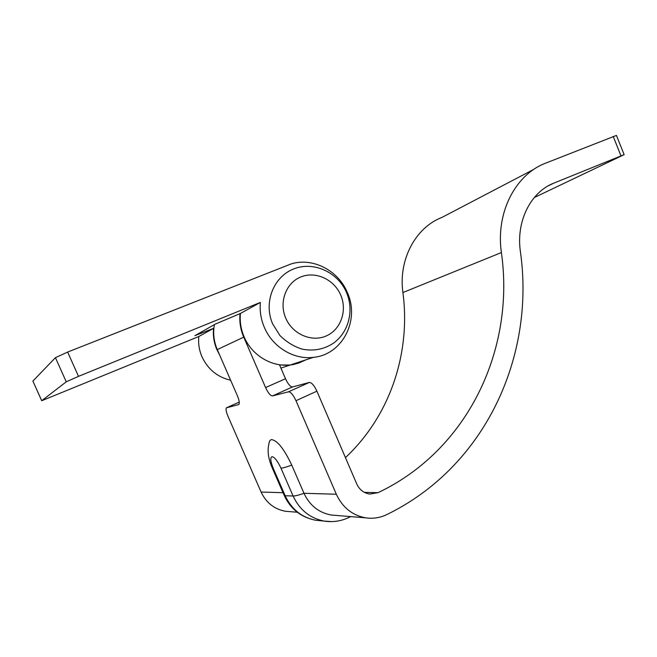 <?xml version="1.0" encoding="UTF-8"?>
<svg xmlns="http://www.w3.org/2000/svg" width="657" height="657" viewBox="0 0 657 657"><rect width="100%" height="100%" fill="white"/><g stroke="black" fill="none" stroke-linecap="round" stroke-linejoin="round"><path stroke-width="0.99" d="M534.281 197.527L624.134 154.658L553.867 183.106C530.7 192.049 515.975 221.22 520.377 251.434C535.398 356.283 485.334 466.618 386.784 514.595C380.025 517.847 372.954 518.923 365.571 517.823C352.251 515.302 342.502 507.442 336.327 494.236L295.978 400.704C293.219 394.857 290.731 391.892 288.489 391.818L309.316 382.448C311.64 382.473 314.169 385.38 316.904 391.17L356.743 483.93C359.478 489.769 363.822 493.144 369.768 494.056L378.062 492.668C468.342 449.881 515.154 348.933 501.39 252.551C495.624 212.704 515.326 174.475 545.753 163.108L616.447 135.416M289.901 511.631L285.475 511.269C274.314 509.191 266.192 502.786 261.1 492.052L227.93 416.144C226.139 411.799 225.638 409.024 226.435 407.825L238.778 404.548M336.08 515.408L331.161 515.006C318.752 512.674 309.693 505.438 303.977 493.292L291.757 465.115C286.534 467.028 282.945 468.047 280.974 468.162C277.624 461.025 274.634 457.19 272.031 456.664C270.06 457.551 270.487 461.493 273.312 468.482L285.171 495.723L293.088 496.019L280.974 468.162M273.312 468.482L272.277 468.014C268.302 458.783 267.185 450.768 268.927 443.96C269.165 441.299 270.06 439.853 271.612 439.615C277.443 440.51 284.161 449.01 291.757 465.115M305.521 359.946L299.181 362.902L293.548 364.504L290.065 365.062L279.57 364.964L285.508 378.719C288.053 384.156 290.386 386.899 292.505 386.948L272.483 395.933L288.489 391.818M272.483 395.933C270.446 395.834 268.146 393.042 265.584 387.564L285.508 378.719M238.573 404.646L238.852 404.49C239.731 403.209 239.238 400.269 237.358 395.678L217.278 349.598L243.731 337.131L265.584 387.564M345.442 457.625C390.225 415.676 410.912 352.924 402.913 292.554C398.282 259.605 415.536 227.478 442.062 217.352L533.96 169.276M214.42 324.615C212.86 333.132 213.821 341.459 217.278 349.598M243.731 337.131C240.487 329.527 239.255 321.7 240.027 313.635M292.505 386.948L309.316 382.448M230.632 380.247C217.492 377.175 207.94 369.357 201.995 356.8C199.178 350.255 198.118 343.496 198.808 336.515L213.566 328.344L194.899 335.661L215.406 324.057L240.421 313.471C239.665 321.528 240.897 329.346 244.141 336.934C251.91 355.478 271.998 367.378 290.525 364.914L298.549 363.132L305.998 359.79M219.561 354.829L216.941 349.754C213.977 342.839 212.852 335.702 213.566 328.344M347.413 292.702C360.02 320.222 342.42 354.764 313.397 357.342C293.868 359.905 272.614 347.175 264.36 327.408C260.919 319.318 259.597 310.991 260.377 302.417L78.503 376.354L66.25 381.816L55.434 357.671L67.646 352.062L291.1 263.933C312.855 257.117 338.462 270.569 347.413 292.702M240.421 313.471L260.377 302.417M198.808 336.515L41.711 400.729L66.25 381.816M41.687 400.68L32.883 381.076L55.434 357.671M285.746 318.136C292.521 334.199 311.64 342.453 326.168 335.982C340.794 329.74 347.479 310.712 340.753 295.157C334.241 279.521 315.738 270.856 300.939 276.909C286.041 282.724 278.757 302.171 285.746 318.136M548.267 185.816L553.867 183.106M261.1 492.052L283.019 492.684M331.785 521.617L324.172 521.091C309.989 518.266 299.625 509.914 293.088 496.019C295.116 496.051 298.746 495.148 303.977 493.292L336.327 494.236M316.904 391.17L295.978 400.704M620.964 155.832L613.219 136.442M364.356 492.356L378.062 492.668M402.913 292.554L501.39 252.551M272.425 468.359L284.054 495.058L285.171 495.723C291.568 509.306 301.727 517.486 315.647 520.245L320.871 520.763M239.255 402.1L226.681 407.693M348.497 517.667L350.066 516.55M67.646 352.062L78.503 376.354M32.883 381.076L41.711 400.663M200.648 332.409L201.099 333.444M272.622 323.827C263.506 302.976 273.123 277.197 293.318 269.074C313.463 260.722 338.199 272.302 346.617 292.8C354.222 310.687 348.653 332.598 333.14 343.381C323.794 349.409 313.52 351.331 302.335 349.163C294.081 346.666 286.616 342.116 279.931 335.513L272.63 323.852M285.475 511.269L297.251 512.23M331.161 515.006L365.571 517.823M280.917 368.092L290.065 365.062M350.682 516.599L349.54 517.158C341.5 521.132 333.05 522.446 324.172 521.091L315.647 520.245C301.087 517.346 290.616 509.093 284.235 495.493M616.43 135.375L624.134 154.658M290.525 364.914L313.397 357.342"/></g></svg>
